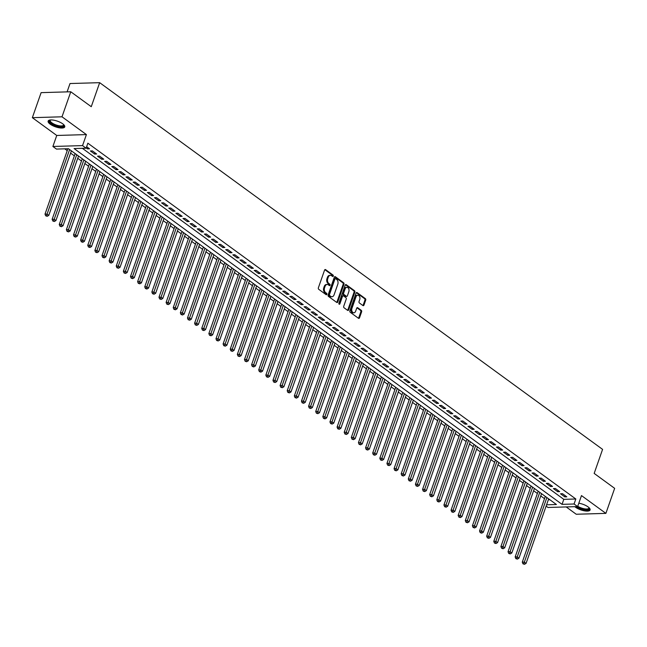 <?xml version="1.0" encoding="UTF-8"?>
<svg xmlns="http://www.w3.org/2000/svg" width="647" height="647" viewBox="0 0 647 647"><rect width="100%" height="100%" fill="white"/><g stroke="black" fill="none" stroke-linecap="round" stroke-linejoin="round"><path stroke-width="0.97" d="M333.294 276.107A0.776 0.542 88.3 0 0 333.043 275.064L325.611 269.645A1.108 0.776 88.3 0 0 324.568 270.114L318.373 287.81A1.108 0.776 88.3 0 0 318.728 289.306L326.161 294.717A0.776 0.542 88.3 0 0 326.638 293.342L325.676 292.646A3.542 2.491 88.3 0 1 324.543 287.866L325.061 286.395A3.542 2.491 88.3 0 1 327.188 284.478A3.542 2.491 88.3 0 1 328.401 284.874L329.355 285.578A0.776 0.542 88.3 0 0 329.841 284.203L328.878 283.499A3.542 2.491 88.3 0 1 327.746 278.728L328.255 277.248A3.542 2.491 88.3 0 1 330.391 275.339A3.542 2.491 88.3 0 1 331.596 275.735L332.558 276.439A0.776 0.542 88.3 0 0 333.294 276.107M332.396 276.318A0.776 0.542 88.3 0 0 332.243 275.088L324.843 269.694M325.991 294.603A0.776 0.542 88.3 0 0 325.837 293.366L324.875 292.662L325.676 292.646M329.194 285.456A0.776 0.542 88.3 0 0 329.04 284.227L328.078 283.523L328.878 283.499M574.835 506.682A8.799 2.992 -160.7 0 0 575.539 507.24A8.799 2.992 -160.7 0 0 584.298 510.823A8.799 2.992 -160.7 0 0 590.096 509.965A8.799 2.992 -160.7 0 0 588.042 506.876A8.799 2.992 -160.7 0 0 578.814 503.204M62.694 123.803A8.799 2.992 -160.7 0 0 53.936 120.221A8.799 2.992 -160.7 0 0 48.137 121.078A8.799 2.992 -160.7 0 0 50.191 124.175A8.799 2.992 -160.7 0 0 58.942 127.758A8.799 2.992 -160.7 0 0 64.749 126.901A8.799 2.992 -160.7 0 0 62.694 123.803M362.935 305.562A1.108 0.776 88.3 0 0 363.978 305.085L365.717 300.119A1.108 0.776 88.3 0 0 365.361 298.631L357.112 292.614A1.108 0.776 88.3 0 0 356.068 293.083L349.873 310.778A1.108 0.776 88.3 0 0 350.229 312.275L358.478 318.284A1.108 0.776 88.3 0 0 359.522 317.814L361.624 311.822A1.108 0.776 88.3 0 0 361.269 310.325L357.734 307.754A1.108 0.776 88.3 0 0 356.691 308.223L355.648 311.199A2.96 2.087 88.3 0 1 353.869 312.792A2.96 2.087 88.3 0 1 351.911 308.473L355.987 296.819A2.96 2.087 88.3 0 1 357.775 295.226A2.96 2.087 88.3 0 1 359.732 299.553L359.053 301.494A1.108 0.776 88.3 0 0 359.408 302.982L362.935 305.562A1.108 0.776 88.3 0 0 363.177 305.109L364.916 300.143A1.108 0.776 88.3 0 0 364.56 298.655L356.343 292.654M82.371 148.309L563.796 499.347L575.822 498.991L574.067 503.997L577.625 506.601L547.969 507.466L546.117 506.116M70.774 91.769L62.007 116.8L32.35 117.673L41.117 92.642L70.774 91.769L91.259 106.698L99.67 82.67L602.583 449.374L594.172 473.41L614.65 488.339L605.883 513.37L581.483 495.586L577.625 506.601M32.35 117.673L56.75 135.466L86.407 134.592L62.007 116.8M86.407 134.592L82.549 145.607L86.116 148.203L74.09 148.559L562.041 504.353L574.067 503.997M575.822 498.991L87.863 143.197L86.116 148.203M343.969 284.268A1.108 0.776 88.3 0 0 343.614 282.771L335.364 276.754A1.108 0.776 88.3 0 0 334.321 277.231L328.126 294.919A1.108 0.776 88.3 0 0 328.482 296.415L336.731 302.432A1.108 0.776 88.3 0 0 337.774 301.955L343.969 284.268L343.169 284.292A1.108 0.776 88.3 0 0 342.813 282.796L334.596 276.803M346.242 284.688L354.491 290.705A1.108 0.776 88.3 0 1 354.847 292.193L348.652 309.889A1.108 0.776 88.3 0 1 347.609 310.358L344.075 307.786A1.108 0.776 88.3 0 1 343.719 306.29L346.234 299.116A1.108 0.776 88.3 0 0 345.878 297.62L343.533 295.914A1.108 0.776 88.3 0 0 342.489 296.391L339.877 303.855A0.776 0.542 88.3 0 1 338.899 303.144L345.199 285.157A1.108 0.776 88.3 0 1 346.242 284.688L345.49 284.704M566.198 506.933L576.226 514.244L605.883 513.37M86.213 147.92L87.531 148.883L89.537 148.818L86.633 146.707M96.654 154.018L92.384 150.897L90.378 150.953L94.656 154.075L96.654 154.018M103.779 159.211L99.509 156.089L97.503 156.153L101.773 159.267L103.779 159.211M110.904 164.403L106.634 161.289L104.628 161.346L108.898 164.459L110.904 164.403M118.029 169.595L113.751 166.481L111.753 166.538L116.023 169.66L118.029 169.595M125.154 174.787L120.876 171.673L118.87 171.73L123.148 174.852L125.154 174.787M132.271 179.987L128.001 176.866L125.995 176.93L130.273 180.044L132.271 179.987M139.396 185.179L135.126 182.066L133.12 182.122L137.39 185.236L139.396 185.179M146.521 190.372L142.243 187.258L140.245 187.315L144.516 190.428L146.521 190.372M153.646 195.564L149.368 192.45L147.362 192.507L151.641 195.629L153.646 195.564M160.771 200.764L156.493 197.642L154.487 197.707L158.766 200.821L160.771 200.764M167.888 205.956L163.618 202.843L161.613 202.899L165.891 206.013L167.888 205.956M175.013 211.148L170.743 208.035L168.738 208.091L173.008 211.205L175.013 211.148M182.139 216.341L177.86 213.227L175.863 213.284L180.133 216.405L182.139 216.341M189.264 221.541L184.985 218.419L182.98 218.484L187.258 221.597L189.264 221.541M196.389 226.733L192.11 223.619L190.105 223.676L194.383 226.79L196.389 226.733M203.506 231.925L199.236 228.812L197.23 228.868L201.508 231.982L203.506 231.925M210.631 237.117L206.361 234.004L204.355 234.06L208.625 237.182L210.631 237.117M217.756 242.318L213.478 239.196L211.48 239.261L215.75 242.374L217.756 242.318M224.881 247.51L220.603 244.396L218.597 244.453L222.875 247.566L224.881 247.51M231.998 252.702L227.728 249.588L225.722 249.645L230 252.759L231.998 252.702M239.123 257.894L234.853 254.781L232.847 254.837L237.117 257.959L239.123 257.894M246.248 263.094L241.978 259.973L239.972 260.037L244.242 263.151L246.248 263.094M253.373 268.287L249.095 265.165L247.097 265.23L251.368 268.343L253.373 268.287M260.498 273.479L256.22 270.365L254.214 270.422L258.493 273.535L260.498 273.479M267.615 278.671L263.345 275.557L261.339 275.614L265.618 278.736L267.615 278.671M274.74 283.871L270.47 280.749L268.465 280.806L272.735 283.928L274.74 283.871M281.866 289.063L277.595 285.942L275.59 286.006L279.86 289.12L281.866 289.063M288.991 294.256L284.712 291.142L282.715 291.199L286.985 294.312L288.991 294.256M296.116 299.448L291.837 296.334L289.832 296.391L294.11 299.512L296.116 299.448M303.233 304.648L298.963 301.526L296.957 301.583L301.235 304.705L303.233 304.648M310.358 309.84L306.088 306.718L304.082 306.783L308.352 309.897L310.358 309.84M317.483 315.032L313.213 311.919L311.207 311.975L315.477 315.089L317.483 315.032M324.608 320.225L320.33 317.111L318.332 317.167L322.602 320.289L324.608 320.225M331.733 325.417L327.455 322.303L325.449 322.36L329.727 325.481L331.733 325.417M338.85 330.617L334.58 327.495L332.574 327.56L336.852 330.674L338.85 330.617M345.975 335.809L341.705 332.695L339.699 332.752L343.969 335.866L345.975 335.809M353.1 341.001L348.83 337.888L346.824 337.944L351.095 341.058L353.1 341.001M360.225 346.194L355.947 343.08L353.949 343.136L358.22 346.258L360.225 346.194M367.35 351.394L363.072 348.272L361.066 348.337L365.345 351.45L367.35 351.394M374.467 356.586L370.197 353.472L368.192 353.529L372.47 356.643L374.467 356.586M381.593 361.778L377.322 358.664L375.317 358.721L379.587 361.835L381.593 361.778M388.718 366.97L384.439 363.857L382.442 363.913L386.712 367.035L388.718 366.97M395.843 372.171L391.564 369.049L389.559 369.113L393.837 372.227L395.843 372.171M402.968 377.363L398.689 374.249L396.684 374.306L400.962 377.419L402.968 377.363M410.085 382.555L405.815 379.441L403.809 379.498L408.087 382.612L410.085 382.555M417.21 387.747L412.94 384.633L410.934 384.69L415.204 387.812L417.21 387.747M424.335 392.947L420.057 389.826L418.059 389.89L422.329 393.004L424.335 392.947M431.46 398.14L427.182 395.026L425.176 395.082L429.454 398.196L431.46 398.14M438.585 403.332L434.307 400.218L432.301 400.275L436.579 403.388L438.585 403.332M445.702 408.524L441.432 405.41L439.426 405.467L443.705 408.589L445.702 408.524M452.827 413.724L448.557 410.602L446.551 410.667L450.822 413.781L452.827 413.724M459.952 418.916L455.674 415.795L453.676 415.859L457.947 418.973L459.952 418.916M467.077 424.108L462.799 420.995L460.793 421.051L465.072 424.165L467.077 424.108M474.194 429.301L469.924 426.187L467.918 426.244L472.197 429.365L474.194 429.301M481.319 434.501L477.049 431.379L475.044 431.436L479.314 434.558L481.319 434.501M488.445 439.693L484.174 436.571L482.169 436.636L486.439 439.75L488.445 439.693M495.57 444.885L491.291 441.772L489.294 441.828L493.564 444.942L495.57 444.885M502.695 450.077L498.416 446.964L496.411 447.02L500.689 450.142L502.695 450.077M509.812 455.278L505.542 452.156L503.536 452.213L507.814 455.334L509.812 455.278M516.937 460.47L512.667 457.348L510.661 457.413L514.931 460.527L516.937 460.47M524.062 465.662L519.792 462.548L517.786 462.605L522.056 465.719L524.062 465.662M531.187 470.854L526.909 467.741L524.911 467.797L529.181 470.919L531.187 470.854M538.312 476.046L534.034 472.933L532.028 472.989L536.306 476.111L538.312 476.046M545.429 481.247L541.159 478.125L539.153 478.19L543.431 481.303L545.429 481.247M552.554 486.439L548.284 483.325L546.278 483.382L550.548 486.495L552.554 486.439M559.679 491.631L555.409 488.517L553.403 488.574L557.674 491.688L559.679 491.631M560.528 493.766L564.799 496.888L566.804 496.823L562.526 493.71L560.528 493.766M64.74 148.826L67.239 150.654M70.604 153.104L74.365 155.846M77.721 158.297L81.49 161.046M84.846 163.497L88.607 166.239M91.971 168.689L95.732 171.431M99.096 173.881L102.857 176.623M106.221 179.073L109.982 181.815M113.338 184.266L117.107 187.015M120.463 189.466L124.224 192.208M127.588 194.658L131.349 197.4M134.713 199.85L138.474 202.592M141.839 205.042L145.599 207.792M148.956 210.243L152.724 212.984M156.081 215.435L159.841 218.176M163.206 220.627L166.966 223.369M170.331 225.819L174.092 228.569M177.448 231.019L181.217 233.761M184.573 236.212L188.342 238.953M191.698 241.404L195.459 244.145M198.823 246.596L202.584 249.346M205.948 251.796L209.709 254.538M213.065 256.988L216.834 259.73M220.19 262.181L223.951 264.922M227.315 267.373L231.076 270.123M234.44 272.573L238.201 275.315M241.566 277.765L245.326 280.507M248.683 282.957L252.451 285.699M255.808 288.15L259.568 290.899M262.933 293.35L266.693 296.091M270.058 298.542L273.818 301.284M277.183 303.734L280.944 306.476M284.3 308.926L288.069 311.676M291.425 314.127L295.186 316.868M298.55 319.319L302.311 322.06M305.675 324.511L309.436 327.253M312.8 329.703L316.561 332.445M319.917 334.895L323.686 337.645M327.042 340.096L330.803 342.837M334.167 345.288L337.928 348.029M341.292 350.48L345.053 353.222M348.418 355.672L352.178 358.422M355.535 360.872L359.303 363.614M362.66 366.065L366.42 368.806M369.785 371.257L373.545 373.998M376.91 376.449L380.671 379.199M384.035 381.649L387.796 384.391M391.152 386.841L394.921 389.583M398.277 392.033L402.038 394.775M405.402 397.226L409.163 399.975M412.527 402.426L416.288 405.168M419.644 407.618L423.413 410.36M426.769 412.81L430.53 415.552M433.894 418.002L437.655 420.752M441.019 423.203L444.78 425.944M448.145 428.395L451.905 431.137M455.262 433.587L459.03 436.329M462.387 438.779L466.147 441.529M469.512 443.979L473.272 446.721M476.637 449.172L480.397 451.913M483.762 454.364L487.523 457.106M490.879 459.556L494.648 462.306M498.004 464.756L501.765 467.498M505.129 469.948L508.89 472.69M512.254 475.141L516.015 477.882M519.379 480.333L523.14 483.074M526.496 485.533L530.265 488.275M533.621 490.725L537.382 493.467M540.746 495.917L544.507 498.659M548.332 499.799L549.901 499.751M99.67 82.67L70.013 83.536L67.094 91.874M546.578 504.806L556.428 504.514L68.477 148.721L56.451 149.077L52.892 146.473L82.549 145.607M56.75 135.466L52.892 146.473M563.796 499.347L562.041 504.353M87.531 148.883L87.952 147.67M94.656 154.075L95.077 152.862M101.773 159.267L102.202 158.054M108.898 164.459L109.327 163.254M116.023 169.66L116.444 168.446M123.148 174.852L123.569 173.639M130.273 180.044L130.694 178.831M137.39 185.236L137.819 184.031M144.516 190.428L144.944 189.223M151.641 195.629L152.061 194.415M158.766 200.821L159.186 199.608M165.891 206.013L166.311 204.8M173.008 211.205L173.436 210M180.133 216.405L180.562 215.192M187.258 221.597L187.679 220.384M194.383 226.79L194.804 225.577M201.508 231.982L201.929 230.777M208.625 237.182L209.054 235.969M215.75 242.374L216.179 241.161M222.875 247.566L223.296 246.353M230 252.759L230.421 251.554M237.117 257.959L237.546 256.746M244.242 263.151L244.671 261.938M251.368 268.343L251.796 267.13M258.493 273.535L258.913 272.33M265.618 278.736L266.038 277.523M272.735 283.928L273.163 282.715M279.86 289.12L280.288 287.907M286.985 294.312L287.405 293.107M294.11 299.512L294.531 298.299M301.235 304.705L301.656 303.492M308.352 309.897L308.781 308.684M315.477 315.089L315.906 313.884M322.602 320.289L323.023 319.076M329.727 325.481L330.148 324.268M336.852 330.674L337.273 329.46M343.969 335.866L344.398 334.661M351.095 341.058L351.523 339.853M358.22 346.258L358.64 345.045M365.345 351.45L365.765 350.237M372.47 356.643L372.89 355.429M379.587 361.835L380.015 360.63M386.712 367.035L387.141 365.822M393.837 372.227L394.258 371.014M400.962 377.419L401.383 376.206M408.087 382.612L408.508 381.406M415.204 387.812L415.633 386.599M422.329 393.004L422.758 391.791M429.454 398.196L429.875 396.983M436.579 403.388L437 402.183M443.705 408.589L444.125 407.375M450.822 413.781L451.25 412.568M457.947 418.973L458.375 417.76M465.072 424.165L465.492 422.96M472.197 429.365L472.617 428.152M479.314 434.558L479.742 433.344M486.439 439.75L486.868 438.537M493.564 444.942L493.984 443.737M500.689 450.142L501.11 448.929M507.814 455.334L508.235 454.121M514.931 460.527L515.36 459.313M522.056 465.719L522.485 464.514M529.181 470.919L529.602 469.706M536.306 476.111L536.727 474.898M543.431 481.303L543.852 480.09M550.548 486.495L550.977 485.29M557.674 491.688L558.102 490.483M564.799 496.888L565.219 495.675M330.391 275.339L329.59 275.363A3.542 2.491 88.3 0 0 327.455 277.272L328.255 277.248M328.078 283.523A3.542 2.491 88.3 0 1 326.945 278.752L327.455 277.272M327.188 284.478L326.387 284.502A3.542 2.491 88.3 0 0 324.26 286.419L325.061 286.395M324.875 292.662A3.542 2.491 88.3 0 1 323.743 287.891L324.26 286.419M336.707 302.408A1.108 0.776 88.3 0 0 336.974 301.979L343.169 284.292M335.656 278.695A0.776 0.542 88.3 0 0 334.92 279.027L329.485 294.555A0.776 0.542 88.3 0 0 329.735 295.598L330.746 296.342A3.542 2.491 88.3 0 0 331.951 296.738A3.542 2.491 88.3 0 0 334.087 294.822L337.807 284.211A3.542 2.491 88.3 0 0 336.666 279.431L335.656 278.695M334.855 278.72A0.776 0.542 88.3 0 0 334.119 279.051L334.92 279.027M331.951 296.738L331.151 296.763A3.542 2.491 88.3 0 1 329.946 296.366L328.935 295.622A0.776 0.542 88.3 0 1 328.684 294.579L334.119 279.051M345.466 284.729L353.691 290.721L354.491 290.705M347.576 310.334A1.108 0.776 88.3 0 0 347.851 309.913L354.046 292.218A1.108 0.776 88.3 0 0 353.691 290.721M342.732 295.938A1.108 0.776 88.3 0 0 341.689 296.415L339.077 303.88L339.877 303.855M348.838 291.668A2.96 2.087 88.3 0 0 346.881 287.349A2.96 2.087 88.3 0 0 345.102 288.942L343.662 293.051A1.108 0.776 88.3 0 0 344.018 294.539L346.363 296.245A1.108 0.776 88.3 0 0 347.407 295.776L348.838 291.668M346.881 287.349L346.08 287.373A2.96 2.087 88.3 0 0 344.301 288.966L345.102 288.942M346.735 296.375L345.935 296.399A1.108 0.776 88.3 0 1 345.555 296.269L343.217 294.563A1.108 0.776 88.3 0 1 342.861 293.067L344.301 288.966M357.775 295.226L356.974 295.25A2.96 2.087 88.3 0 0 355.187 296.844L355.987 296.819M353.869 312.792L353.068 312.816A2.96 2.087 88.3 0 1 351.111 308.49L355.187 296.844M358.446 318.267A1.108 0.776 88.3 0 0 358.721 317.839L360.824 311.838A1.108 0.776 88.3 0 0 360.468 310.35L356.966 307.794M67.911 148.737L45.007 214.133L47.013 214.076L48.792 215.37L71.388 150.848M69.609 149.546L46.495 215.783L45.686 215.807L47.207 216.3L46.495 215.783M48.792 215.37L47.207 216.3M45.686 215.807L45.007 214.133M63.754 124.693A7.618 2.588 19.3 0 1 60.074 126.626A7.618 2.588 19.3 0 1 51.307 123.351A7.618 2.588 19.3 0 1 50.28 119.978M50.531 119.954A7.052 2.402 -160.7 0 0 50.24 120.358A7.052 2.402 -160.7 0 0 51.889 122.833A7.052 2.402 -160.7 0 0 58.901 125.712A7.052 2.402 -160.7 0 0 63.552 125.017A7.052 2.402 -160.7 0 0 63.576 124.523M48.412 120.657A8.743 2.976 -160.7 0 0 50.506 123.367A8.743 2.976 -160.7 0 0 58.731 126.836A8.743 2.976 -160.7 0 0 64.797 126.391M589.11 507.766A7.618 2.588 19.3 0 1 588.94 509.213A7.618 2.588 19.3 0 1 576.954 506.617M577.747 506.253A7.052 2.402 -160.7 0 0 588.608 508.493A7.052 2.402 -160.7 0 0 588.907 508.081A7.052 2.402 -160.7 0 0 588.932 507.588M576.145 506.641A8.743 2.976 -160.7 0 0 589.959 509.65A8.743 2.976 -160.7 0 0 590.145 509.464M75.157 153.59L52.132 219.325L54.138 219.268L55.917 220.562L78.513 156.04M76.734 154.738L53.612 220.975L52.811 220.999L54.324 221.492L53.612 220.975M55.917 220.562L54.324 221.492M52.811 220.999L52.132 219.325M82.274 158.782L59.257 224.517L61.263 224.46L63.042 225.763L85.639 161.232M83.859 159.938L60.737 226.167L59.936 226.191L61.449 226.693L60.737 226.167M63.042 225.763L61.449 226.693M59.936 226.191L59.257 224.517M89.399 163.974L66.382 229.717L68.388 229.653L70.167 230.955L92.764 166.425M90.984 165.131L67.862 231.367L67.062 231.391L68.574 231.885L67.862 231.367M70.167 230.955L68.574 231.885M67.062 231.391L66.382 229.717M96.524 169.174L73.507 234.91L75.505 234.853L77.292 236.147L99.889 171.625M98.101 170.323L74.987 236.559L74.187 236.584L75.699 237.077L74.987 236.559M77.292 236.147L75.699 237.077M74.187 236.584L73.507 234.91M103.649 174.367L80.624 240.102L82.63 240.045L84.409 241.339L107.006 176.817M105.226 175.515L82.112 241.752L81.304 241.776L82.824 242.269L82.112 241.752M84.409 241.339L82.824 242.269M81.304 241.776L80.624 240.102M110.774 179.559L87.749 245.294L89.755 245.237L91.534 246.539L114.131 182.009M112.352 180.715L89.229 246.944L88.429 246.968L89.941 247.469L89.229 246.944M91.534 246.539L89.941 247.469M88.429 246.968L87.749 245.294M117.891 184.751L94.874 250.494L96.88 250.429L98.659 251.732L121.256 187.201M119.477 185.907L96.354 252.144L95.554 252.16L97.066 252.662L96.354 252.144M98.659 251.732L97.066 252.662M95.554 252.16L94.874 250.494M125.017 189.951L102 255.686L104.005 255.63L105.785 256.924L128.381 192.402M126.602 191.1L103.48 257.336L102.679 257.36L104.191 257.854L103.48 257.336M105.785 256.924L104.191 257.854M102.679 257.36L102 255.686M132.142 195.143L109.125 260.878L111.122 260.822L112.91 262.116L135.506 197.594M133.719 196.292L110.605 262.528L109.804 262.553L111.316 263.046L110.605 262.528M112.91 262.116L111.316 263.046M109.804 262.553L109.125 260.878M139.267 200.335L116.242 266.071L118.247 266.014L120.027 267.316L142.623 202.786M140.844 201.492L117.722 267.721L116.921 267.745L118.441 268.246L117.722 267.721M120.027 267.316L118.441 268.246M116.921 267.745L116.242 266.071M146.392 205.528L123.367 271.271L125.372 271.206L127.152 272.508L149.748 207.978M147.969 206.684L124.847 272.921L124.046 272.937L125.558 273.438L124.847 272.921M127.152 272.508L125.558 273.438M124.046 272.937L123.367 271.271M153.509 210.728L130.492 276.463L132.498 276.398L134.277 277.7L156.873 213.178M155.094 211.876L131.972 278.113L131.171 278.137L132.684 278.631L131.972 278.113M134.277 277.7L132.684 278.631M131.171 278.137L130.492 276.463M160.634 215.92L137.617 281.655L139.623 281.599L141.402 282.893L163.998 218.371M162.219 217.068L139.097 283.305L138.296 283.329L139.809 283.823L139.097 283.305M141.402 282.893L139.809 283.823M138.296 283.329L137.617 281.655M167.759 221.112L144.742 286.847L146.74 286.791L148.527 288.093L171.123 223.563M169.336 222.269L146.222 288.497L145.421 288.522L146.934 289.023L146.222 288.497M148.527 288.093L146.934 289.023M145.421 288.522L144.742 286.847M174.884 226.304L151.859 292.04L153.865 291.983L155.644 293.285L178.24 228.755M176.461 227.461L153.339 293.698L152.538 293.714L154.059 294.215L153.339 293.698M155.644 293.285L154.059 294.215M152.538 293.714L151.859 292.04M182.009 231.505L158.984 297.24L160.99 297.175L162.769 298.477L185.365 233.955M183.586 232.653L160.464 298.89L159.663 298.914L161.176 299.407L160.464 298.89M162.769 298.477L161.176 299.407M159.663 298.914L158.984 297.24M189.126 236.697L166.109 302.432L168.115 302.375L169.894 303.669L192.491 239.147M190.711 237.845L167.589 304.082L166.789 304.106L168.301 304.6L167.589 304.082M169.894 303.669L168.301 304.6M166.789 304.106L166.109 302.432M196.251 241.889L173.234 307.624L175.232 307.568L177.019 308.862L199.616 244.34M197.828 243.046L174.714 309.274L173.914 309.298L175.426 309.792L174.714 309.274M177.019 308.862L175.426 309.792M173.914 309.298L173.234 307.624M203.376 247.081L180.351 312.816L182.357 312.76L184.136 314.062L206.733 249.532M204.953 248.238L181.839 314.466L181.039 314.491L182.551 314.992L181.839 314.466M184.136 314.062L182.551 314.992M181.039 314.491L180.351 312.816M210.501 252.281L187.476 318.017L189.482 317.952L191.261 319.254L213.858 254.732M212.079 253.43L188.956 319.667L188.156 319.691L189.676 320.184L188.956 319.667M191.261 319.254L189.676 320.184M188.156 319.691L187.476 318.017M217.627 257.474L194.601 323.209L196.607 323.152L198.386 324.446L220.983 259.924M219.204 258.622L196.081 324.859L195.281 324.883L196.793 325.376L196.081 324.859M198.386 324.446L196.793 325.376M195.281 324.883L194.601 323.209M224.744 262.666L201.727 328.401L203.732 328.344L205.511 329.638L228.108 265.116M226.329 263.814L203.207 330.051L202.406 330.075L203.918 330.568L203.207 330.051M205.511 329.638L203.918 330.568M202.406 330.075L201.727 328.401M231.869 267.858L208.852 333.593L210.849 333.537L212.637 334.839L235.233 270.309M233.446 269.015L210.332 335.243L209.531 335.267L211.043 335.769L210.332 335.243M212.637 334.839L211.043 335.769M209.531 335.267L208.852 333.593M238.994 273.058L215.969 338.793L217.974 338.729L219.754 340.031L242.35 275.509M240.571 274.207L217.457 340.443L216.648 340.468L218.168 340.961L217.457 340.443M219.754 340.031L218.168 340.961M216.648 340.468L215.969 338.793M246.119 278.25L223.094 343.986L225.099 343.929L226.879 345.223L249.475 280.701M247.696 279.399L224.574 345.635L223.773 345.66L225.285 346.153L224.574 345.635M226.879 345.223L225.285 346.153M223.773 345.66L223.094 343.986M253.236 283.443L230.219 349.178L232.224 349.121L234.004 350.415L256.6 285.893M254.821 284.591L231.699 350.828L230.898 350.852L232.41 351.345L231.699 350.828M234.004 350.415L232.41 351.345M230.898 350.852L230.219 349.178M260.361 288.635L237.344 354.37L239.35 354.313L241.129 355.615L263.725 291.085M261.946 289.791L238.824 356.02L238.023 356.044L239.536 356.546L238.824 356.02M241.129 355.615L239.536 356.546M238.023 356.044L237.344 354.37M267.486 293.827L244.469 359.57L246.467 359.506L248.254 360.808L270.85 296.277M269.063 294.983L245.949 361.22L245.148 361.244L246.661 361.738L245.949 361.22M248.254 360.808L246.661 361.738M245.148 361.244L244.469 359.57M274.611 299.027L251.586 364.762L253.592 364.706L255.371 366L277.967 301.478M276.188 300.176L253.074 366.412L252.265 366.437L253.786 366.93L253.074 366.412M255.371 366L253.786 366.93M252.265 366.437L251.586 364.762M281.736 304.219L258.711 369.955L260.717 369.898L262.496 371.192L285.092 306.67M283.313 305.368L260.191 371.604L259.39 371.629L260.903 372.122L260.191 371.604M262.496 371.192L260.903 372.122M259.39 371.629L258.711 369.955M288.853 309.412L265.836 375.147L267.842 375.09L269.621 376.392L292.218 311.862M290.438 310.568L267.316 376.797L266.515 376.821L268.028 377.322L267.316 376.797M269.621 376.392L268.028 377.322M266.515 376.821L265.836 375.147M295.978 314.604L272.961 380.347L274.967 380.282L276.746 381.584L299.343 317.054M297.563 315.76L274.441 381.997L273.641 382.021L275.153 382.514L274.441 381.997M276.746 381.584L275.153 382.514M273.641 382.021L272.961 380.347M303.103 319.804L280.086 385.539L282.084 385.483L283.871 386.777L306.468 322.255M304.68 320.952L281.566 387.189L280.766 387.213L282.278 387.707L281.566 387.189M283.871 386.777L282.278 387.707M280.766 387.213L280.086 385.539M310.228 324.996L287.203 390.731L289.209 390.675L290.988 391.969L313.585 327.447M311.805 326.145L288.691 392.381L287.883 392.405L289.403 392.899L288.691 392.381M290.988 391.969L289.403 392.899M287.883 392.405L287.203 390.731M317.353 330.188L294.328 395.924L296.334 395.867L298.113 397.169L320.71 332.639M318.931 331.345L295.808 397.573L295.008 397.598L296.52 398.099L295.808 397.573M298.113 397.169L296.52 398.099M295.008 397.598L294.328 395.924M324.47 335.381L301.453 401.124L303.459 401.059L305.238 402.361L327.835 337.831M326.056 336.537L302.933 402.774L302.133 402.798L303.645 403.291L302.933 402.774M305.238 402.361L303.645 403.291M302.133 402.798L301.453 401.124M331.596 340.581L308.579 406.316L310.584 406.259L312.364 407.553L334.96 343.031M333.181 341.729L310.059 407.966L309.258 407.99L310.77 408.483L310.059 407.966M312.364 407.553L310.77 408.483M309.258 407.99L308.579 406.316M338.721 345.773L315.704 411.508L317.701 411.452L319.489 412.746L342.085 348.223M340.298 346.921L317.184 413.158L316.383 413.182L317.895 413.676L317.184 413.158M319.489 412.746L317.895 413.676M316.383 413.182L315.704 411.508M345.846 350.965L322.821 416.7L324.826 416.644L326.606 417.946L349.202 353.416M347.423 352.122L324.309 418.35L323.5 418.374L325.02 418.876L324.309 418.35M326.606 417.946L325.02 418.876M323.5 418.374L322.821 416.7M352.971 356.157L329.946 421.901L331.951 421.836L333.731 423.138L356.327 358.608M354.548 357.314L331.426 423.55L330.625 423.567L332.137 424.068L331.426 423.55M333.731 423.138L332.137 424.068M330.625 423.567L329.946 421.901M360.088 361.358L337.071 427.093L339.077 427.028L340.856 428.33L363.452 363.808M361.673 362.506L338.551 428.743L337.75 428.767L339.263 429.26L338.551 428.743M340.856 428.33L339.263 429.26M337.75 428.767L337.071 427.093M367.213 366.55L344.196 432.285L346.202 432.228L347.981 433.522L370.577 369M368.798 367.698L345.676 433.935L344.875 433.959L346.388 434.452L345.676 433.935M347.981 433.522L346.388 434.452M344.875 433.959L344.196 432.285M374.338 371.742L351.321 437.477L353.319 437.421L355.106 438.723L377.702 374.192M375.915 372.898L352.801 439.127L352 439.151L353.513 439.653L352.801 439.127M355.106 438.723L353.513 439.653M352 439.151L351.321 437.477M381.463 376.934L358.438 442.669L360.444 442.613L362.223 443.915L384.819 379.385M383.04 378.091L359.918 444.327L359.117 444.343L360.638 444.845L359.918 444.327M362.223 443.915L360.638 444.845M359.117 444.343L358.438 442.669M388.588 382.134L365.563 447.87L367.569 447.805L369.348 449.107L391.945 384.585M390.165 383.283L367.043 449.519L366.242 449.544L367.755 450.037L367.043 449.519M369.348 449.107L367.755 450.037M366.242 449.544L365.563 447.87M395.705 387.327L372.688 453.062L374.694 453.005L376.473 454.299L399.07 389.777M397.29 388.475L374.168 454.712L373.368 454.736L374.88 455.229L374.168 454.712M376.473 454.299L374.88 455.229M373.368 454.736L372.688 453.062M402.83 392.519L379.813 458.254L381.811 458.197L383.598 459.499L406.195 394.969M404.415 393.675L381.293 459.904L380.493 459.928L382.005 460.421L381.293 459.904M383.598 459.499L382.005 460.421M380.493 459.928L379.813 458.254M409.955 397.711L386.93 463.446L388.936 463.389L390.715 464.692L413.312 400.161M411.532 398.867L388.418 465.096L387.618 465.12L389.13 465.622L388.418 465.096M390.715 464.692L389.13 465.622M387.618 465.12L386.93 463.446M417.08 402.911L394.055 468.646L396.061 468.582L397.84 469.884L420.437 405.362M418.658 404.06L395.535 470.296L394.735 470.32L396.255 470.814L395.535 470.296M397.84 469.884L396.255 470.814M394.735 470.32L394.055 468.646M424.206 408.103L401.18 473.839L403.186 473.782L404.965 475.076L427.562 410.554M425.783 409.252L402.66 475.488L401.86 475.513L403.372 476.006L402.66 475.488M404.965 475.076L403.372 476.006M401.86 475.513L401.18 473.839M431.323 413.296L408.306 479.031L410.311 478.974L412.09 480.268L434.687 415.746M432.908 414.444L409.786 480.681L408.985 480.705L410.497 481.198L409.786 480.681M412.09 480.268L410.497 481.198M408.985 480.705L408.306 479.031M438.448 418.488L415.431 484.223L417.428 484.166L419.216 485.468L441.812 420.938M440.025 419.644L416.911 485.873L416.11 485.897L417.622 486.398L416.911 485.873M419.216 485.468L417.622 486.398M416.11 485.897L415.431 484.223M445.573 423.688L422.548 489.423L424.553 489.358L426.333 490.661L448.929 426.138M447.15 424.836L424.036 491.073L423.227 491.097L424.747 491.591L424.036 491.073M426.333 490.661L424.747 491.591M423.227 491.097L422.548 489.423M452.698 428.88L429.673 494.615L431.678 494.559L433.458 495.853L456.054 431.331M454.275 430.029L431.153 496.265L430.352 496.289L431.864 496.783L431.153 496.265M433.458 495.853L431.864 496.783M430.352 496.289L429.673 494.615M459.815 434.072L436.798 499.808L438.803 499.751L440.583 501.045L463.179 436.523M461.4 435.221L438.278 501.457L437.477 501.482L438.989 501.975L438.278 501.457M440.583 501.045L438.989 501.975M437.477 501.482L436.798 499.808M466.94 439.264L443.923 505L445.929 504.943L447.708 506.245L470.304 441.715M468.525 440.421L445.403 506.65L444.602 506.674L446.115 507.175L445.403 506.65M447.708 506.245L446.115 507.175M444.602 506.674L443.923 505M474.065 444.457L451.048 510.2L453.046 510.135L454.833 511.437L477.429 446.907M475.642 445.613L452.528 511.85L451.727 511.874L453.24 512.367L452.528 511.85M454.833 511.437L453.24 512.367M451.727 511.874L451.048 510.2M481.19 449.657L458.165 515.392L460.171 515.336L461.95 516.629L484.546 452.107M482.767 450.805L459.653 517.042L458.844 517.066L460.365 517.56L459.653 517.042M461.95 516.629L460.365 517.56M458.844 517.066L458.165 515.392M488.315 454.849L465.29 520.584L467.296 520.528L469.075 521.822L491.671 457.3M489.892 455.998L466.77 522.234L465.969 522.258L467.482 522.752L466.77 522.234M469.075 521.822L467.482 522.752M465.969 522.258L465.29 520.584M495.432 460.041L472.415 525.776L474.421 525.72L476.2 527.022L498.797 462.492M497.017 461.198L473.895 527.426L473.094 527.451L474.607 527.952L473.895 527.426M476.2 527.022L474.607 527.952M473.094 527.451L472.415 525.776M502.557 465.233L479.54 530.977L481.546 530.912L483.325 532.214L505.922 467.684M504.142 466.39L481.02 532.627L480.22 532.651L481.732 533.144L481.02 532.627M483.325 532.214L481.732 533.144M480.22 532.651L479.54 530.977M509.682 470.434L486.665 536.169L488.663 536.112L490.45 537.406L513.047 472.884M511.259 471.582L488.145 537.819L487.345 537.843L488.857 538.336L488.145 537.819M490.45 537.406L488.857 538.336M487.345 537.843L486.665 536.169M516.807 475.626L493.782 541.361L495.788 541.304L497.567 542.598L520.164 478.076M518.384 476.774L495.27 543.011L494.462 543.035L495.982 543.529L495.27 543.011M497.567 542.598L495.982 543.529M494.462 543.035L493.782 541.361M523.933 480.818L500.907 546.553L502.913 546.497L504.692 547.799L527.289 483.269M525.51 481.975L502.387 548.203L501.587 548.227L503.099 548.729L502.387 548.203M504.692 547.799L503.099 548.729M501.587 548.227L500.907 546.553M531.05 486.01L508.032 551.754L510.038 551.689L511.817 552.991L534.414 488.461M532.635 487.167L509.512 553.403L508.712 553.428L510.224 553.921L509.512 553.403M511.817 552.991L510.224 553.921M508.712 553.428L508.032 551.754M538.175 491.21L515.158 556.946L517.163 556.889L518.943 558.183L541.539 493.661M539.76 492.359L516.638 558.596L515.837 558.62L517.349 559.113L516.638 558.596M518.943 558.183L517.349 559.113M515.837 558.62L515.158 556.946M545.3 496.403L522.283 562.138L524.28 562.081L526.068 563.375L548.664 498.853M546.877 497.551L523.763 563.788L522.962 563.812L524.474 564.305L523.763 563.788M526.068 563.375L524.474 564.305M522.962 563.812L522.283 562.138M332.243 275.088L333.043 275.064M325.837 293.366L326.638 293.342M329.04 284.227L329.841 284.203M326.945 278.752L327.746 278.728M323.743 287.891L324.543 287.866M324.867 269.67L325.611 269.645M336.974 301.979L337.774 301.955M334.62 276.779L335.364 276.754M342.813 282.796L343.614 282.771M328.684 294.579L329.485 294.555M328.935 295.622L329.735 295.598M329.946 296.366L330.746 296.342M354.046 292.218L354.847 292.193M347.851 309.913L348.652 309.889M341.689 296.415L342.489 296.391M342.861 293.067L343.662 293.051M343.217 294.563L344.018 294.539M345.555 296.269L346.363 296.245M351.111 308.49L351.911 308.473M356.99 307.77L357.734 307.754M360.468 310.35L361.269 310.325M360.824 311.838L361.624 311.822M358.721 317.839L359.522 317.814M356.368 292.638L357.112 292.614M364.56 298.655L365.361 298.631M364.916 300.143L365.717 300.119M363.177 305.109L363.978 305.085M334.588 278.631L335.389 278.606M342.36 295.816L343.161 295.792"/></g></svg>
